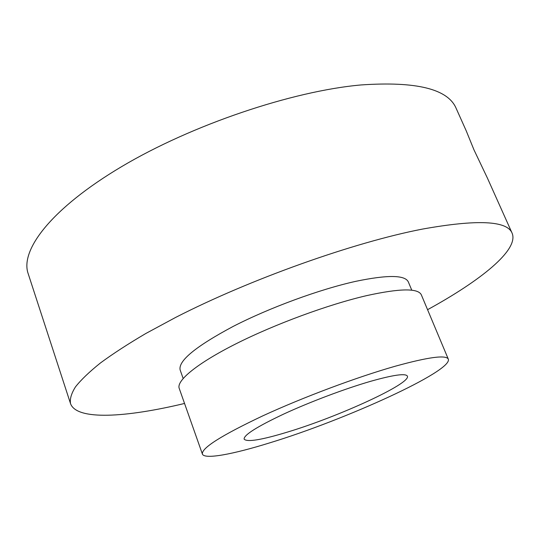 <?xml version="1.0" encoding="UTF-8"?>
<svg xmlns="http://www.w3.org/2000/svg" width="540" height="540" viewBox="0 0 540 540"><rect width="100%" height="100%" fill="white"/><g stroke="black" fill="none" stroke-linecap="round" stroke-linejoin="round"><path stroke-width="0.81" d="M427.565 309.69C480.263 280.841 519.143 249.966 512.123 233.206L487.404 178.065L473.971 149.85L466.236 130.856L456.192 108.446C448.045 88.978 416.327 81.148 361.031 84.949C292.174 91.051 191.734 124.909 121.601 166.644C51.253 208.42 19.892 250.202 28.154 273.604L70.524 403.603C76.585 420.734 126.124 417.488 184.545 403.461M448.322 359.161L421.349 294.874C418.217 288.05 399.978 288.299 366.633 295.63C328.529 304.445 275.123 324.088 236.075 343.757C196.958 363.461 176.29 380.673 179.199 388.314L202.392 454.052C204.39 459.709 232.943 454.302 269.804 442.834C344.952 419.992 452.743 371.115 448.322 359.161C446.195 354.692 428.524 357.041 395.307 366.208C357.291 376.994 303.028 397.292 262.778 415.861C221.495 435.395 201.366 448.126 202.392 454.052M411.797 290.223L408.341 281.947C405.101 274.921 387.599 274.712 355.82 281.327C319.734 289.285 269.635 307.658 233.091 326.457C195.662 346.457 178.011 360.976 180.151 370.001L183.148 378.452M512.123 233.206C507.168 220.651 477.299 219.274 422.53 229.075C354.078 242.257 250.196 279.16 175.601 317.446L145.928 333.437C128.189 343.859 113.022 353.7 100.433 362.975C89.404 371.81 81.088 379.775 75.478 386.876C71.374 393.424 69.721 399.006 70.524 403.603M287.354 432.115C338.175 416.867 411.149 383.555 407.389 376.151C405.749 373.133 393.458 374.861 370.528 381.335C345.175 388.672 310.163 401.848 283.966 413.944C256.912 426.708 243.635 435.112 244.134 439.148C247.057 442.321 261.461 439.979 287.354 432.115"/></g></svg>
